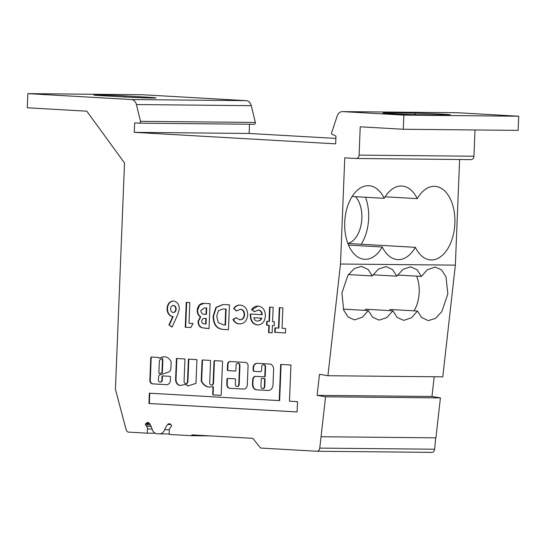 <?xml version="1.0" encoding="UTF-8"?>
<svg xmlns="http://www.w3.org/2000/svg" width="546" height="546" viewBox="0 0 546 546"><rect width="100%" height="100%" fill="white"/><g stroke="black" fill="none" stroke-linecap="round" stroke-linejoin="round"><path stroke-width="0.82" d="M236.964 386.527A2.136 1.713 90.6 0 1 235.34 384.295L235.531 379.572A0.71 0.573 -89.4 0 0 234.992 378.828L227.586 378.405A0.71 0.573 -89.4 0 0 226.986 379.081L226.781 384.193A3.918 3.139 -89.4 0 0 229.764 388.288L243.591 389.08A4.423 3.542 -89.4 0 0 243.728 389.08A4.423 3.542 -89.4 0 0 247.311 384.869L248.068 365.957A3.372 2.703 -89.4 0 0 245.502 362.435L229.996 361.548A2.873 2.3 -89.4 0 0 229.907 361.541A2.873 2.3 -89.4 0 0 227.58 364.284L227.354 369.867A0.71 0.573 -89.4 0 0 227.894 370.611L235.306 371.034A0.71 0.573 -89.4 0 0 235.899 370.359L236.104 365.274A2.136 1.713 90.6 0 1 237.838 363.233A2.136 1.713 90.6 0 1 239.523 365.465L238.759 384.493A2.136 1.713 90.6 0 1 237.025 386.527A2.136 1.713 90.6 0 1 236.964 386.527M260.974 385.763A2.191 1.754 -89.4 0 0 262.578 388.527A2.191 1.754 -89.4 0 0 262.64 388.534A2.191 1.754 -89.4 0 0 264.394 385.954L264.66 379.368A0.71 0.573 -89.4 0 0 264.114 378.624L261.834 378.494A0.71 0.573 -89.4 0 0 261.241 379.17L260.974 385.763M209.179 387.066A12.135 9.726 -89.4 0 0 209.548 387.08A12.135 9.726 -89.4 0 0 212.23 386.636A0.71 0.573 90.6 0 1 212.954 387.353L212.674 394.164A0.71 0.573 -89.4 0 0 213.22 394.908L220.625 395.331A0.71 0.573 -89.4 0 0 221.219 394.649L222.543 361.821A0.71 0.573 -89.4 0 0 221.997 361.077L214.592 360.653A0.71 0.573 -89.4 0 0 213.998 361.336L213.124 383.026A2.136 1.713 90.6 0 1 211.398 385.067A2.136 1.713 90.6 0 1 211.329 385.067A2.136 1.713 90.6 0 1 209.705 382.835L210.579 361.138A0.71 0.573 -89.4 0 0 210.039 360.394L202.634 359.971A0.71 0.573 -89.4 0 0 202.034 360.647L201.221 380.794A0.71 0.573 -89.4 0 0 201.303 381.197A12.135 9.726 -89.4 0 0 209.179 387.066M202.921 359.985A0.71 0.573 -89.4 0 0 202.457 360.653L201.651 380.801A0.71 0.573 -89.4 0 0 201.727 381.197A12.135 9.726 -89.4 0 0 209.603 387.073A12.135 9.726 -89.4 0 0 209.76 387.08M180.112 385.435A5.945 4.764 -89.4 0 0 180.289 385.442A5.945 4.764 -89.4 0 0 182.03 385.046A36.248 29.054 -89.4 0 0 185.831 384.364L187.865 385.981L195.98 383.367L196.935 359.643L188.39 359.159L187.49 381.565A2.136 1.713 90.6 0 1 185.763 383.599A2.136 1.713 90.6 0 1 185.695 383.599A2.136 1.713 90.6 0 1 184.07 381.367L184.971 358.961L176.426 358.476L175.58 379.531A5.945 4.764 -89.4 0 0 180.112 385.435M158.9 372.836A0.71 0.573 -89.4 0 0 159.616 373.56L161.534 372.918A0.71 0.573 -89.4 0 0 161.957 372.263L162.476 359.473A0.71 0.573 -89.4 0 0 161.698 358.777A8.62 6.907 -89.4 0 0 159.569 360.394A0.71 0.573 -89.4 0 0 159.377 360.892L158.9 372.836M166.516 384.671A4.648 3.726 -89.4 0 0 166.66 384.671A4.648 3.726 -89.4 0 0 170.427 379.9L170.543 377.074A0.71 0.573 -89.4 0 0 169.997 376.33L162.592 375.907A0.71 0.573 -89.4 0 0 161.998 376.59L161.855 380.098A2.136 1.713 90.6 0 1 160.128 382.139A2.136 1.713 90.6 0 1 160.06 382.132A2.136 1.713 90.6 0 1 158.436 379.907L158.552 377.047A2.396 1.918 90.6 0 1 160.497 374.706A2.396 1.918 90.6 0 1 160.572 374.713L169.199 371.846A5.146 4.122 -89.4 0 0 170.816 369.396A0.71 0.573 -89.4 0 0 170.857 369.171L171.144 362.032A0.71 0.573 -89.4 0 0 171.069 361.629A10.04 8.047 -89.4 0 0 164.25 356.777A10.04 8.047 -89.4 0 0 160.381 357.964A0.71 0.573 90.6 0 1 160.087 358.053L159.063 358.183A0.71 0.573 -89.4 0 0 158.524 357.439L151.365 357.029A0.71 0.573 -89.4 0 0 150.764 357.705L149.891 379.415A3.726 2.989 -89.4 0 0 152.43 383.865L166.441 384.664A4.648 3.726 -89.4 0 0 166.516 384.671M169.137 433.974L159.425 433.879A7.118 5.706 -89.4 0 1 159.207 433.872L157.166 433.756A7.118 5.706 -89.4 0 1 152.054 428.979A16.011 12.831 -89.4 0 0 149.461 423.484A2.914 2.341 -89.4 0 0 147.836 422.522A2.914 2.341 -89.4 0 0 147.748 422.522A2.914 2.341 -89.4 0 0 146.151 423.287L145.618 423.887A0.71 0.573 -89.4 0 0 145.577 424.897L146.69 426.419A3.556 2.853 90.6 0 1 147.42 428.979L147.249 433.19L128.685 432.125A3.542 2.839 90.6 0 1 126.133 429.709L115.595 389.926A3.542 2.839 90.6 0 1 115.452 388.643L124.515 163.001L86.8 111.186L27.3 107.787L27.866 93.632L131.279 99.543A7.084 5.678 90.6 0 1 136.432 104.552L140.472 121.335A1.42 1.133 90.6 0 1 139.326 123.157L134.657 122.891L134.275 132.344L335.66 143.851L335.974 136.145L331.818 134.077A0.71 0.566 90.6 0 1 331.504 133.149L337.162 116.018A7.084 5.678 90.6 0 1 342.478 111.609A7.084 5.678 90.6 0 1 342.697 111.616L403.835 115.104L403.269 129.266L360.23 126.802L359.091 155.119A3.542 2.839 90.6 0 1 356.217 158.497A3.542 2.839 90.6 0 1 356.115 158.497L344.765 157.849L340.499 264.025L327.928 375.723L319.492 374.29L317.117 395.359L325.553 396.792L319.758 448.109A3.542 2.839 90.6 0 1 316.905 451.249A3.542 2.839 90.6 0 1 316.796 451.249L260.531 448.034L252.825 438.329L192.069 434.862L191.264 435.701L169.124 434.439L169.287 430.228A3.556 2.853 90.6 0 1 170.222 427.764L171.451 426.371A0.71 0.573 -89.4 0 0 171.492 425.368L171.007 424.706A2.914 2.341 -89.4 0 0 169.39 423.757A2.914 2.341 -89.4 0 0 169.301 423.751A2.914 2.341 -89.4 0 0 167.697 424.522A16.011 12.831 -89.4 0 0 164.68 429.695L169.335 429.743M348.403 274.577L372.242 275.935L378.419 269.089L386.049 266.591L392.547 269.54L396.812 276.174L402.989 269.321L410.619 266.83L417.117 269.779L421.382 276.413L427.245 269.792L435.189 267.069L441.523 269.861L446.007 276.781L447.822 294.001L441.789 311.691L435.408 318.448L428.248 320.611L421.526 317.444L417.485 311.036L411.309 317.881L403.678 320.372L397.181 317.431L392.915 310.797L386.739 317.642L379.108 320.133L372.611 317.192L368.345 310.558L362.483 317.171L354.538 319.895L348.212 317.103L343.721 310.183L341.905 292.97L347.939 275.273L354.32 268.523L361.479 266.352L368.202 269.519L372.242 275.935M355.535 196.676A25.512 15.24 -86.7 0 1 361.322 223.526A25.512 15.24 -86.7 0 1 347.857 243.434A25.512 15.24 -86.7 0 0 361.343 223.539A25.512 15.24 -86.7 0 0 355.555 196.676M352.115 196.478L384.254 198.314A36.848 22.017 -86.7 0 1 401.897 186.036A36.848 22.017 -86.7 0 1 417.294 198.635A36.848 22.017 -86.7 0 1 434.944 186.357A36.848 22.017 -86.7 0 1 454.818 224.399A36.848 22.017 -86.7 0 1 430.739 259.93A36.848 22.017 -86.7 0 1 415.342 247.324A36.848 22.017 -86.7 0 1 397.693 259.609A36.848 22.017 -86.7 0 1 382.296 247.004A36.848 22.017 -86.7 0 1 364.653 259.289A36.848 22.017 -86.7 0 1 344.724 222.283A36.848 22.017 -86.7 0 1 368.85 185.715A36.848 22.017 -86.7 0 1 384.254 198.314M418.052 114.68A19.485 0.444 -177.7 0 1 390.8 113.677A19.485 0.444 -177.7 0 1 382.978 113.008A19.485 0.444 -177.7 0 1 386.848 112.899L415.233 113.179A19.485 0.444 -177.7 0 1 436.984 113.896A19.485 0.444 -177.7 0 1 450.307 114.851A19.485 0.444 -177.7 0 1 446.437 114.96L418.052 114.68M209.93 435.885L191.264 435.701M272.434 325.505L272.133 332.842L268.557 332.637L268.85 325.3L266.55 325.17L266.707 321.341L269.007 321.471L269.581 307.125L273.164 307.323L272.584 321.676L274.372 321.778L274.222 325.607L272.434 325.505L274.222 325.587M244.594 314.694C244.526 311.411 243.168 309.602 240.533 309.282L236.343 310.974L233.661 308.435C235.408 306.019 237.585 304.914 240.206 305.125C244.997 305.685 247.509 308.947 247.748 314.919C246.997 320.843 244.198 323.853 239.339 323.935C236.609 323.805 234.48 322.338 232.958 319.533L236.008 317.67L239.926 319.792C242.67 319.779 244.233 318.079 244.594 314.694L244.171 314.694C244.096 311.404 242.745 309.602 240.11 309.275L240.049 309.275M239.489 319.785C242.247 319.772 243.809 318.072 244.171 314.694M239.796 305.118L240.206 305.125M239.967 323.949L239.769 323.942C237.032 323.805 234.91 322.338 233.388 319.54L232.958 319.533M204.416 303.399L210.026 303.719L209.022 328.596L201.781 327.736C199.338 326.733 198.089 324.645 198.041 321.464L200.3 316.789C198.171 315.39 197.14 313.199 197.208 310.203C197.939 305.31 200.341 303.044 204.416 303.399L203.801 303.378M177.58 314.994L172.017 327.122L168.932 324.938L172.748 316.619C169.014 315.888 167.117 313.145 167.056 308.388C167.561 303.706 169.697 301.242 173.464 300.996C177.197 301.679 179.149 304.388 179.32 309.125L177.58 314.994M159.425 433.879A7.118 5.706 -89.4 0 0 164.68 429.695M265.158 366.932L264.783 376.174A0.71 0.573 90.6 0 1 264.209 376.856L255.644 376.365A3.556 2.853 -89.4 0 0 255.535 376.358A3.556 2.853 -89.4 0 0 252.655 379.757L252.47 384.295A5.276 4.225 -89.4 0 0 256.477 389.803L268.052 390.465A5.883 4.716 -89.4 0 0 268.236 390.472A5.883 4.716 -89.4 0 0 273 384.855L273.642 368.891A3.556 2.853 -89.4 0 0 272.911 366.332L272.092 365.213A3.556 2.853 -89.4 0 0 270.12 364.059L257.03 363.308A4.627 3.713 -89.4 0 0 256.886 363.308A4.627 3.713 -89.4 0 0 253.132 367.724L253.051 369.847A1.426 1.14 -89.4 0 0 254.129 371.328L260.401 371.69A1.426 1.14 -89.4 0 0 261.595 370.331L261.739 366.741A2.136 1.713 90.6 0 1 263.465 364.701A2.136 1.713 90.6 0 1 265.158 366.932L265.581 366.939L265.213 376.18A0.71 0.573 90.6 0 1 264.612 376.856L264.23 376.856M264.209 376.856A0.71 0.573 90.6 0 1 264.189 376.849L264.633 376.856M193.086 323.532L190.786 327.559L185.251 327.238L186.254 302.361L189.831 302.566L188.998 323.3L193.086 323.532M229.45 304.832L228.453 329.709L223.942 329.45C216.844 329.279 213.24 324.802 213.117 316.011L215.957 307.378L223 304.504L229.45 304.832M297.515 401.658L289.476 401.201L290.929 365.008L280.671 364.421L279.218 400.614L149.338 393.195L148.928 403.501L297.099 411.964L297.515 401.658M285.633 328.501L285.456 332.964L274.72 332.35L274.897 327.887L278.474 328.091L279.293 307.678L282.876 307.883L282.057 328.296L285.633 328.501M261.848 314.673L262.278 314.673C261.971 311.821 260.674 310.258 258.394 309.978L254.47 311.67L251.542 309.719C253.248 307.105 255.453 305.917 258.162 306.149C262.831 306.797 265.24 310.046 265.39 315.895C264.83 321.696 262.223 324.727 257.569 324.979C252.764 324.283 250.341 320.911 250.314 314.858L250.361 314.018L261.848 314.673C261.541 311.821 260.251 310.251 257.965 309.978L258.04 309.978M257.664 306.135L258.162 306.149M258.183 324.986L257.992 324.979C253.187 324.29 250.771 320.918 250.737 314.865L250.314 314.858M27.866 93.632L142.731 94.751L246.137 100.655A7.084 5.678 90.6 0 1 251.296 105.671L255.337 122.447A1.42 1.133 90.6 0 1 254.19 124.276L139.414 123.164M249.508 124.229L249.14 133.463L335.879 138.418M457.125 112.729A7.084 5.678 90.6 0 1 457.343 112.722A7.084 5.678 90.6 0 1 457.555 112.729L518.7 116.223L518.134 130.378L403.269 129.266M475.006 129.962L473.955 156.231A3.542 2.839 90.6 0 1 471.082 159.616A3.542 2.839 90.6 0 1 470.973 159.609L356.326 158.497M459.609 159.5L455.364 265.138L442.786 376.842L327.928 375.723M434.2 376.76L431.982 396.471L440.417 397.904L435.92 437.844L321.055 436.732M435.694 437.844L434.623 449.222A3.542 2.839 90.6 0 1 431.763 452.368A3.542 2.839 90.6 0 1 431.661 452.361L317.014 451.249M518.7 116.223L403.835 115.104M147.249 433.19L155.337 433.265M124.938 95.905A19.485 0.444 2.3 0 0 104.566 95.045A19.485 0.444 2.3 0 0 93.816 95.011A19.485 0.444 2.3 0 0 101.638 95.68L124.897 97.004A19.485 0.444 2.3 0 0 145.263 97.864A19.485 0.444 2.3 0 0 156.013 97.905A19.485 0.444 2.3 0 0 148.198 97.236L124.938 95.905L124.891 97.004M440.417 397.904L325.553 396.792M431.982 396.471L317.117 395.359M455.364 265.138L340.499 264.025M249.14 133.463L134.275 132.344M347.87 243.475L415.342 247.324M361.247 244.239A36.848 22.017 93.3 0 0 365.499 197.243M385.162 196.799L417.294 198.635M348.519 245.079L382.296 247.004M343.338 309.125L368.345 310.558M364.899 310.36A26.925 16.087 93.3 0 0 365.554 309.234L392.915 310.797M389.475 310.599A26.925 16.087 93.3 0 0 390.124 309.473L417.485 311.036M414.045 310.838A26.925 16.087 93.3 0 0 416.612 276.139M397.549 275.054L421.382 276.413M372.979 274.815L396.812 276.174M172.12 326.897L168.932 324.938M169.356 324.945L173.171 316.619L172.748 316.619M173.171 316.619C169.437 315.895 167.54 313.151 167.479 308.394L167.056 308.388M167.479 308.394C167.984 303.712 170.12 301.249 173.894 300.996M173.082 312.483L173.512 312.483C175.13 312.312 176.01 311.2 176.16 309.145C176.16 307.084 175.362 305.862 173.778 305.467L173.355 305.46C171.697 305.623 170.789 306.756 170.618 308.845C170.625 310.947 171.444 312.162 173.082 312.483C174.7 312.312 175.587 311.2 175.73 309.138C175.73 307.084 174.938 305.856 173.355 305.46M176.16 309.145L175.73 309.138M151.651 357.043A0.71 0.573 -89.4 0 0 151.187 357.712L150.321 379.422L149.891 379.415M150.321 379.422A3.726 2.989 -89.4 0 0 152.86 383.865L152.43 383.865M159.5 358.019L159.063 358.183M164.462 356.784A10.04 8.047 -89.4 0 0 160.811 357.971A0.71 0.573 90.6 0 1 160.51 358.053L160.538 358.053M162.885 375.928A0.71 0.573 -89.4 0 0 162.421 376.59L162.278 380.105A2.136 1.713 90.6 0 1 160.551 382.139A2.136 1.713 90.6 0 1 160.483 382.139M152.86 383.865L166.441 384.664M159.459 373.58L159.889 373.587A0.71 0.573 -89.4 0 0 160.039 373.56L161.957 372.925A0.71 0.573 -89.4 0 0 162.387 372.27L162.899 359.473A0.71 0.573 -89.4 0 0 162.128 358.777M188.814 359.179L187.913 381.565A2.136 1.713 90.6 0 1 186.186 383.606A2.136 1.713 90.6 0 1 186.118 383.606M185.831 384.364L188.158 385.885M176.849 358.497L176.01 379.531L175.58 379.531M176.01 379.531A5.945 4.764 -89.4 0 0 180.501 385.435M214.885 360.674A0.71 0.573 -89.4 0 0 214.421 361.336L213.547 383.033A2.136 1.713 90.6 0 1 211.821 385.067A2.136 1.713 90.6 0 1 211.752 385.067M212.653 386.643A0.71 0.573 90.6 0 1 213.377 387.36L213.104 394.164A0.71 0.573 -89.4 0 0 213.643 394.908L220.761 395.318M263.684 364.721A2.136 1.713 90.6 0 1 263.895 364.708A2.136 1.713 90.6 0 1 265.581 366.939M257.105 363.315A4.627 3.713 -89.4 0 0 253.562 367.724L253.474 369.847A1.426 1.14 -89.4 0 0 254.559 371.335L260.592 371.683M255.767 376.371A3.556 2.853 -89.4 0 0 253.078 379.757L252.894 384.302A5.276 4.225 -89.4 0 0 256.907 389.81L268.448 390.465M263.001 388.534A2.191 1.754 -89.4 0 0 263.07 388.534A2.191 1.754 -89.4 0 0 264.817 385.961L265.083 379.368A0.71 0.573 -89.4 0 0 264.544 378.624L262.264 378.494A0.71 0.573 -89.4 0 0 262.216 378.494M264.817 385.961L264.394 385.954M238.049 363.254A2.136 1.713 90.6 0 1 238.261 363.24A2.136 1.713 90.6 0 1 239.947 365.472L239.182 384.5A2.136 1.713 90.6 0 1 237.455 386.534A2.136 1.713 90.6 0 1 237.387 386.534M230.146 361.554A2.873 2.3 -89.4 0 0 228.003 364.291L227.784 369.874A0.71 0.573 -89.4 0 0 228.324 370.618L235.435 371.021M227.873 378.419A0.71 0.573 -89.4 0 0 227.409 379.088L227.204 384.2A3.918 3.139 -89.4 0 0 230.187 388.295L243.932 389.08M190.8 327.539L185.251 327.238M185.681 327.245L186.677 302.388M209.029 328.576L201.781 327.736M202.211 327.743C199.761 326.74 198.512 324.645 198.464 321.471L198.041 321.464M198.464 321.471L200.723 316.796L200.3 316.789M200.723 316.796C198.594 315.397 197.563 313.199 197.638 310.21L197.208 310.203M197.638 310.21L199.645 305.098L204.02 303.385M206.695 307.985L204.484 307.896L200.785 310.585C201.242 313.281 202.702 314.523 205.16 314.312L206.436 314.366L206.695 307.985L204.702 307.896M206.272 318.509L204.893 318.454C203.119 318.181 202.04 319.055 201.645 321.075C201.87 323 202.825 323.928 204.504 323.867L206.054 323.935L206.272 318.509L204.77 318.448M205.316 318.454L204.968 318.441M205.624 323.928L205.842 318.509M206.013 314.36L206.265 307.978M228.453 329.688L224.372 329.456C217.274 329.286 213.663 324.809 213.541 316.018L213.117 316.011M213.541 316.018L216.312 307.473L223.218 304.504M226.119 309.097L222.973 308.954L218.42 310.708L216.694 316.298L218.325 322.659L223.689 324.959L225.054 325.041L225.478 325.041L226.119 309.097L223.184 308.954M225.054 325.041L225.696 309.091M233.388 319.54L236.138 317.854M236.527 310.756L233.661 308.435M234.091 308.442C235.831 306.026 238.015 304.921 240.629 305.125M149.761 393.222L149.351 403.501L297.099 411.943M149.351 403.501L148.928 403.501M281.101 364.448L279.648 400.621L279.218 400.614M285.456 332.944L274.72 332.35M275.143 332.357L275.32 327.907M279.723 307.698L278.904 328.091L278.474 328.091M272.14 332.821L268.557 332.637M268.98 332.644L269.28 325.307L268.85 325.3M269.28 325.307L266.55 325.17M266.98 325.177L267.13 321.369M270.011 307.145L269.431 321.478L269.007 321.471M250.737 314.865L250.785 314.039M254.627 311.493L251.542 309.719M251.972 309.725L257.889 306.142M257.432 321.13L260.49 320.29L261.875 318.168L253.788 317.731C254.388 319.854 255.603 320.987 257.432 321.13L260.067 320.284L261.452 318.168L253.788 317.731M261.875 318.168L261.452 318.168M260.49 320.29L260.067 320.284M146.151 423.287L149.331 423.314M167.697 424.522L170.891 424.556M457.555 112.729L342.697 111.616M148.198 97.236L148.164 97.939M434.623 449.222L319.758 448.109M473.955 156.231L359.091 155.119M415.233 113.179L415.178 114.64M386.848 112.899L386.827 113.431M255.337 122.447L140.472 121.335M251.296 105.671L136.432 104.552M246.137 100.655L131.279 99.543M145.618 423.887L149.775 423.928M145.577 424.897L150.396 424.938M146.69 426.419L151.16 426.46M147.42 428.979L152.068 429.019M151.187 357.712L150.764 357.705M160.811 357.971L160.381 357.964M162.278 380.105L161.855 380.098M162.421 376.59L161.998 376.59M161.957 372.925L161.534 372.918M162.387 372.27L161.957 372.263M160.039 373.56L159.616 373.56M162.899 359.473L162.476 359.473M187.913 381.565L187.49 381.565M213.547 383.033L213.124 383.026M214.421 361.336L213.998 361.336M213.643 394.908L213.22 394.908M213.104 394.164L212.674 394.164M213.377 387.36L212.954 387.353M201.727 381.197L201.303 381.197M201.651 380.801L201.221 380.794M202.457 360.653L202.034 360.647M254.559 371.335L254.129 371.328M253.474 369.847L253.051 369.847M253.562 367.724L253.132 367.724M268.414 390.472L268.052 390.465M256.907 389.81L256.477 389.803M252.894 384.302L252.47 384.295M253.078 379.757L252.655 379.757M265.213 376.18L264.783 376.174M264.544 378.624L264.114 378.624M265.083 379.368L264.66 379.368M239.182 384.5L238.759 384.493M239.947 365.472L239.523 365.465M228.324 370.618L227.894 370.611M227.784 369.874L227.354 369.867M228.003 364.291L227.58 364.284M230.187 388.295L229.764 388.288M227.204 384.2L226.781 384.193M227.409 379.088L226.986 379.081M206.258 328.419L205.828 328.412M205.665 307.924L205.235 307.924M224.372 329.456L223.942 329.45M224.249 308.988L223.826 308.981M356.217 158.497L471.082 159.616M342.478 111.609L457.343 112.722M139.373 123.164L254.231 124.276M316.905 451.249L431.763 452.368M160.551 382.139L160.128 382.139M162.339 358.729L161.909 358.729M186.186 383.606L185.763 383.599M211.821 385.067L211.398 385.067M212.81 386.616L212.387 386.609M263.895 364.708L263.465 364.701M263.07 388.534L262.64 388.534M237.455 386.534L237.025 386.527M238.261 363.24L237.838 363.233M204.484 307.896L204.907 307.896M222.973 308.954L223.396 308.954"/></g></svg>
